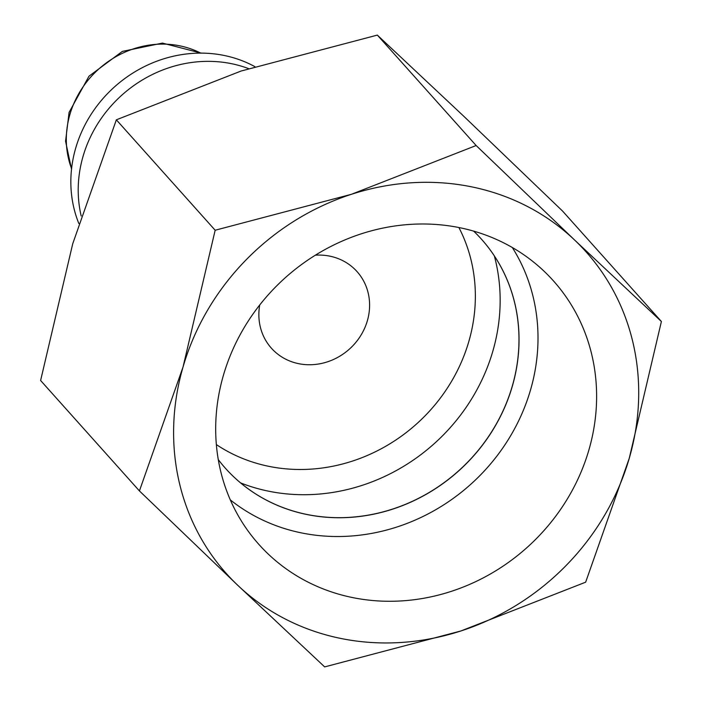 <?xml version="1.0" encoding="UTF-8"?>
<svg xmlns="http://www.w3.org/2000/svg" width="702" height="702" viewBox="0 0 702 702"><rect width="100%" height="100%" fill="white"/><g stroke="black" fill="none" stroke-linecap="round" stroke-linejoin="round"><path stroke-width="1.05" d="M248.622 68.62A124.096 113.742 138.2 0 0 231.528 63.689A124.096 113.742 138.2 0 0 81.186 215.962M254.896 66.655A124.096 113.742 138.2 0 0 224.175 55.467A124.096 113.742 138.2 0 0 102.51 99.105A124.096 113.742 138.2 0 0 78.817 223.49M476.14 145.525L351.395 194.305L215.163 230.238L183.038 367.006A241.295 221.156 138.2 0 0 237.794 585.336A241.295 221.156 138.2 0 0 340.567 638.399A241.295 221.156 138.2 0 0 460.907 630.966A241.295 221.156 138.2 0 0 629.264 458.266L661.389 321.498L574.508 239.935A241.295 221.156 138.2 0 0 471.744 186.872A241.295 221.156 138.2 0 0 351.395 194.305A241.295 221.156 138.2 0 0 183.038 367.006L139.426 490.926L237.794 585.336L324.666 666.9L460.907 630.966L585.652 582.186L629.264 458.266A241.295 221.156 138.2 0 0 574.508 239.935L476.14 145.525L377.334 35.1L464.206 116.664L562.574 211.074L661.389 321.498M139.426 490.926L40.611 380.502L72.736 243.734L116.348 119.814L241.093 71.034L377.334 35.1M494.322 255.879A187.469 171.823 -41.8 0 1 445.235 433.02A187.469 171.823 -41.8 0 1 268.515 491.172A187.469 171.823 -41.8 0 1 240.602 482.915M458.897 227.536A167.181 153.229 -41.8 0 1 437.425 401.842A167.181 153.229 -41.8 0 1 268.787 466.33A167.181 153.229 -41.8 0 1 216.348 444.577M459.871 227.729A197.622 181.134 -41.8 0 1 544.392 271.525A197.622 181.134 -41.8 0 1 568.62 496.814A197.622 181.134 -41.8 0 1 352.43 597.542A197.622 181.134 -41.8 0 1 250.614 534.406A197.622 181.134 -41.8 0 1 251.219 316.576A197.622 181.134 -41.8 0 1 459.871 227.729M230.291 499.868A191.453 175.474 138.2 0 0 301.439 532.906A191.453 175.474 138.2 0 0 499.096 453.141A191.453 175.474 138.2 0 0 512.311 247.508M473.639 231.116A171.779 157.441 -41.8 0 1 481.493 239.224A171.779 157.441 -41.8 0 1 512.32 386.258A171.779 157.441 -41.8 0 1 386.451 511.038A171.779 157.441 -41.8 0 1 225.474 468.322A171.779 157.441 -41.8 0 1 218.278 459.617M225.439 468.287A171.779 157.441 138.2 0 0 386.416 510.959A171.779 157.441 138.2 0 0 512.258 386.188A171.779 157.441 138.2 0 0 481.458 239.189M315.365 255.186A57.45 52.659 -41.8 0 1 329.852 256.16A57.45 52.659 -41.8 0 1 357.046 271.604A57.45 52.659 -41.8 0 1 360.398 336.126A57.45 52.659 -41.8 0 1 298.613 363.662A57.45 52.659 -41.8 0 1 271.42 348.218A57.45 52.659 -41.8 0 1 259.722 304.975M116.348 119.814L215.163 230.238M200.728 53.124A91.918 84.249 138.2 0 0 179.887 45.849A91.918 84.249 138.2 0 0 69.91 114.47A91.918 84.249 138.2 0 0 71.578 168.682M71.525 169.173L65.558 141.225L69.086 112.408L88.978 76.211L122.323 51.421L162.434 43.085L201.22 53.124"/></g></svg>
